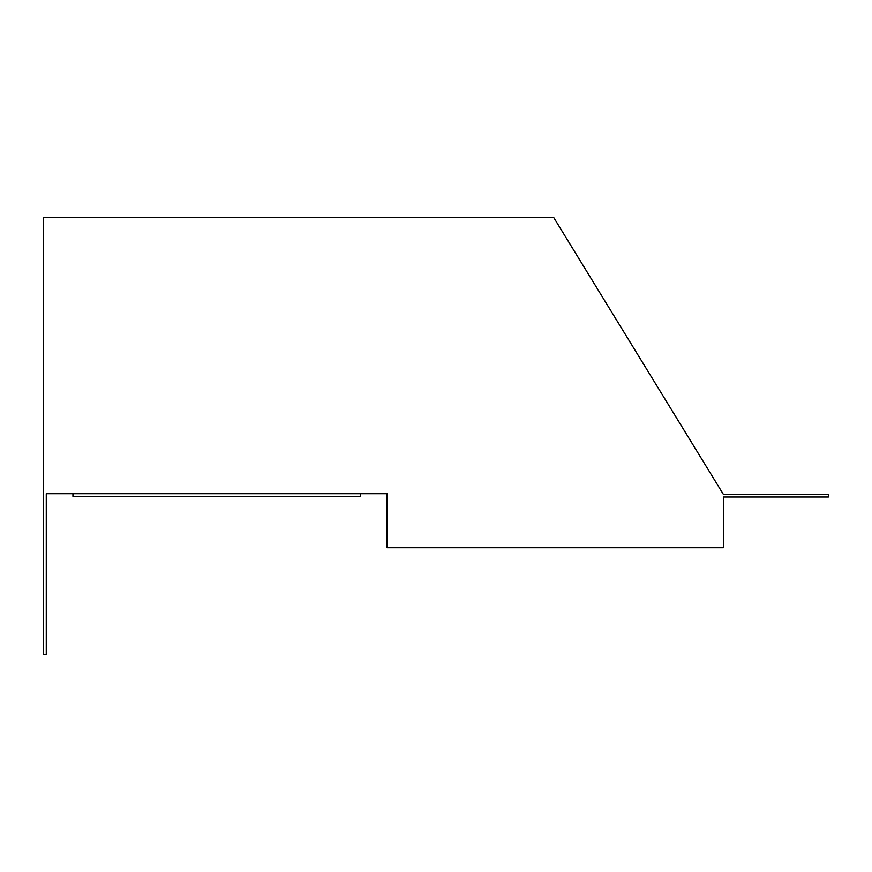 <?xml version="1.0" encoding="UTF-8"?>
<svg xmlns="http://www.w3.org/2000/svg" width="872" height="872" viewBox="0 0 872 872"><rect width="100%" height="100%" fill="white"/><g stroke="black" fill="none" stroke-linecap="round" stroke-linejoin="round"><path stroke-width="1.31" d="M46.271 493.683L360.376 493.683L360.376 496.353L72.943 496.353L72.943 493.683L46.271 493.683L46.271 654.403L43.6 654.403L43.6 217.597L553.764 217.597L723.368 494.348L828.4 494.348L828.4 497.018L723.368 497.018L723.368 547.703L387.048 547.703L387.048 493.683L360.376 493.683L387.048 493.683"/></g></svg>
